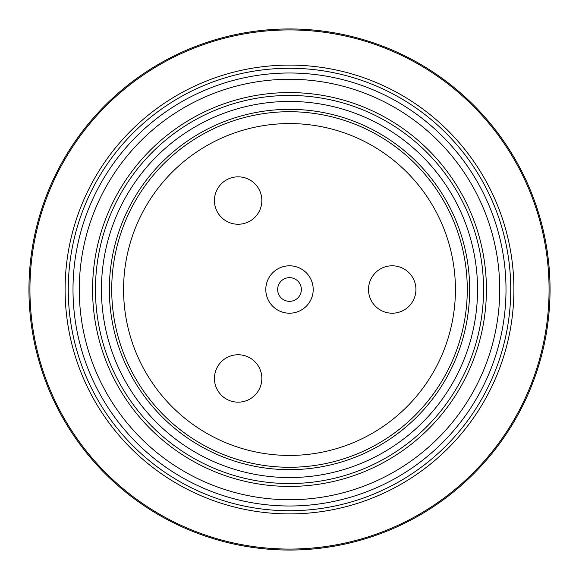 <?xml version="1.0" encoding="UTF-8"?>
<svg xmlns="http://www.w3.org/2000/svg" width="579" height="579" viewBox="0 0 579 579"><rect width="100%" height="100%" fill="white"/><g stroke="black" fill="none" stroke-linecap="round" stroke-linejoin="round"><path stroke-width="0.87" d="M467.282 289.5A177.782 177.782 0 0 0 200.609 135.537A177.782 177.782 0 0 0 200.609 443.463A177.782 177.782 0 0 0 467.282 289.5M483.559 289.5A194.059 194.059 0 0 0 192.474 121.445A194.059 194.059 0 0 0 192.474 457.555A194.059 194.059 0 0 0 483.559 289.5M92.582 289.5A196.918 196.918 0 0 1 289.5 92.582A196.918 196.918 0 0 1 486.418 289.5A196.918 196.918 0 0 1 289.5 486.418A196.918 196.918 0 0 1 92.582 289.5M499.728 289.5A210.228 210.228 0 0 0 184.39 107.441A210.228 210.228 0 0 0 184.39 471.559A210.228 210.228 0 0 0 499.728 289.5M477.552 289.5A188.052 188.052 0 0 0 195.47 126.642A188.052 188.052 0 0 0 195.47 452.358A188.052 188.052 0 0 0 477.552 289.5A188.052 188.052 0 0 0 195.47 126.642A188.052 188.052 0 0 0 195.47 452.358A188.052 188.052 0 0 0 477.552 289.5M28.95 289.5A260.55 260.55 0 0 1 289.5 28.95A260.55 260.55 0 0 1 550.05 289.5A260.55 260.55 0 0 1 289.5 550.05A260.55 260.55 0 0 1 28.95 289.5M510.743 289.5A221.243 221.243 0 0 0 178.882 97.902A221.243 221.243 0 0 0 178.882 481.098A221.243 221.243 0 0 0 510.743 289.5A221.243 221.243 0 0 0 178.882 97.902A221.243 221.243 0 0 0 178.882 481.098A221.243 221.243 0 0 0 510.743 289.5M258.668 188.689A23.703 23.703 0 0 0 226.288 180.011A23.703 23.703 0 0 0 217.61 212.392A23.703 23.703 0 0 0 249.99 221.069A23.703 23.703 0 0 0 258.668 188.689M217.61 366.608A23.703 23.703 0 0 0 226.288 398.989A23.703 23.703 0 0 0 258.668 390.311A23.703 23.703 0 0 0 249.99 357.931A23.703 23.703 0 0 0 217.61 366.608M301.355 289.5A11.855 11.855 0 0 0 283.572 279.237A11.855 11.855 0 0 0 283.572 299.763A11.855 11.855 0 0 0 301.355 289.5M392.222 313.203A23.703 23.703 0 0 0 415.925 289.5A23.703 23.703 0 0 0 392.222 265.797A23.703 23.703 0 0 0 368.512 289.5A23.703 23.703 0 0 0 392.222 313.203M313.203 289.5A23.703 23.703 0 0 0 277.645 268.974A23.703 23.703 0 0 0 277.645 310.026A23.703 23.703 0 0 0 313.203 289.5M455.427 289.5A165.927 165.927 0 0 0 206.537 145.799A165.927 165.927 0 0 0 206.537 433.201A165.927 165.927 0 0 0 455.427 289.5M469.656 289.5A180.156 180.156 0 0 0 199.422 133.481A180.156 180.156 0 0 0 199.422 445.519A180.156 180.156 0 0 0 469.656 289.5M506.003 289.5A216.503 216.503 0 0 0 181.249 102.005A216.503 216.503 0 0 0 181.249 476.995A216.503 216.503 0 0 0 506.003 289.5M549.066 289.5A259.566 259.566 0 0 0 289.5 29.934A259.566 259.566 0 0 0 29.934 289.5A259.566 259.566 0 0 0 289.5 549.066A259.566 259.566 0 0 0 549.066 289.5M65.101 289.5A224.399 224.399 0 0 1 289.5 65.101A224.399 224.399 0 0 1 513.899 289.5A224.399 224.399 0 0 1 289.5 513.899A224.399 224.399 0 0 1 65.101 289.5"/></g></svg>
